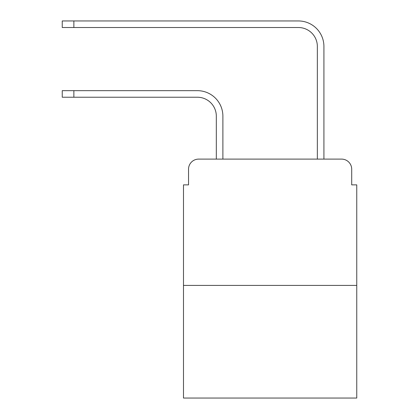 <?xml version="1.0" encoding="UTF-8"?>
<svg xmlns="http://www.w3.org/2000/svg" width="419" height="419" viewBox="0 0 419 419"><rect width="100%" height="100%" fill="white"/><g stroke="black" fill="none" stroke-linecap="round" stroke-linejoin="round"><path stroke-width="0.63" d="M188.534 169.213L188.534 184.873L188.534 169.213A10.103 10.103 0 0 1 198.637 159.11L216.319 159.11L216.319 116.173A18.944 18.944 0 0 0 197.375 97.229A18.944 18.944 0 0 1 216.319 116.173A18.944 18.944 0 0 0 197.375 97.229A18.944 18.944 0 0 1 216.319 116.173M356.752 285.402L183.485 285.402L183.485 398.05L356.752 398.05L356.752 184.873L351.703 184.873L351.703 169.213A10.103 10.103 0 0 0 341.6 159.11L198.637 159.11M183.485 285.402L183.485 184.873L188.534 184.873M222.887 159.11L222.887 116.173L222.887 159.11L222.887 116.173L222.887 159.11L230.717 159.11M309.521 159.11L317.351 159.11L317.351 46.462A18.944 18.944 0 0 0 298.407 27.518A18.944 18.944 0 0 1 317.351 46.462A18.944 18.944 0 0 0 298.407 27.518A18.944 18.944 0 0 1 317.351 46.462M323.918 159.11L323.918 46.462L323.918 159.11L323.918 46.462L323.918 159.11L341.6 159.11M351.703 184.873L351.703 169.213M62.248 90.661L73.864 90.661L73.864 97.229L62.248 97.229L62.248 90.661M73.864 97.229L197.375 97.229M222.887 116.173A25.512 25.512 0 0 0 197.375 90.661L73.864 90.661M62.248 20.95L73.864 20.95L73.864 27.518L62.248 27.518L62.248 20.95M323.918 46.462A25.512 25.512 0 0 0 298.407 20.95L73.864 20.95M73.864 27.518L298.407 27.518"/></g></svg>
